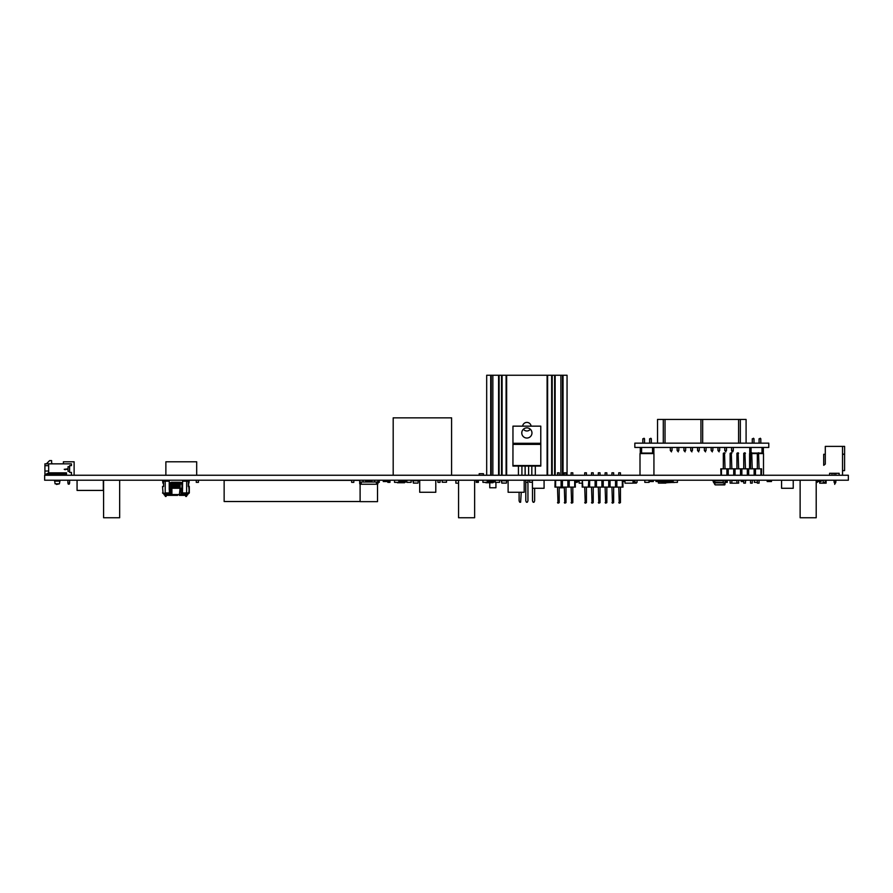 <?xml version="1.0" encoding="UTF-8"?>
<svg xmlns="http://www.w3.org/2000/svg" width="893" height="893" viewBox="0 0 893 893"><rect width="100%" height="100%" fill="white"/><g stroke="black" fill="none" stroke-linecap="round" stroke-linejoin="round"><path stroke-width="1.34" d="M44.65 475.255L44.65 480.222L848.35 480.222L848.35 475.255L44.65 475.255M743.333 480.222L743.735 481.561M745.454 481.561L746.012 480.222M767.176 480.222L767.176 481.561L771.463 481.561L771.463 480.222M655.998 480.222L655.998 481.561L661.691 481.561M673.143 481.885L663.499 481.885L661.903 480.992A0.815 0.815 -90 0 0 661.155 480.278L660.284 480.222L660.284 481.561M649.032 480.222L649.032 481.561L653.319 481.561L653.319 480.222M196.683 475.255L196.683 461.781L165.875 461.781L165.875 475.255M74.119 475.255L74.119 461.781L63.403 461.781L63.403 463.847M832.008 475.255L832.008 473.301L832.008 475.255L832.008 473.301L832.008 475.255L832.008 473.301L832.008 475.255L832.008 473.301L832.008 475.255L832.008 473.301L829.608 473.301L839.152 473.301L839.152 475.255L839.152 473.301M446.5 480.222L446.5 482.231L442.214 482.231L442.214 480.222M817.274 481.561L817.274 482.365L816.202 482.365M623.85 480.222L623.85 481.561L625 481.561M594.984 480.3A1.15 1.15 90 0 1 595.028 480.3A1.15 1.15 90 0 0 594.984 480.3A1.15 1.15 90 0 1 595.028 480.3A1.15 1.15 90 0 0 594.984 480.3L593.878 480.222L594.984 480.3M658.364 481.561L658.509 483.113L665.81 483.113M658.509 483.113L658.23 481.561L658.509 483.113M662.427 480.356L666.044 480.49M636.408 482.365L636.341 483.113L633.037 483.113M636.475 482.99L636.542 482.365L636.475 482.99L636.542 482.365L636.475 482.99L633.037 482.99M632.423 480.356L628.672 480.222M823.703 465.309L823.703 454.28L825.299 454.28L823.703 454.28L823.703 465.309A10.203 10.203 172.2 0 0 825.299 464.07L825.299 446.377L827.387 446.377M842.523 454.146L844.611 454.146L844.611 446.377L842.523 446.377L842.523 475.255L842.557 470.611L844.588 470.611L844.588 454.28L842.523 454.28M834.732 484.352L834.732 483.347M68.303 484.151L67.901 483.08L69.621 483.08L69.219 484.151L68.303 484.151M69.621 483.08L69.621 480.222M69.643 466.671L69.643 465.61L69.643 466.671L69.643 465.61L69.643 466.671L68.035 466.671L68.035 471.359L69.621 471.359L69.621 466.671M67.901 480.222L67.901 483.08L67.901 480.222M68.035 471.359L69.643 471.359L68.035 471.359L68.035 466.671L68.035 471.359M69.621 471.359L69.643 472.419L71.44 472.419L69.643 472.419L71.44 472.419L69.643 472.419L71.44 472.419L71.44 475.255M66.484 472.844L66.484 475.255L66.484 474.183L46.101 474.183L48.669 472.844L66.484 472.844L66.484 474.183M48.669 471.024L44.918 471.024L48.669 471.024L48.669 465.666L48.669 472.844M48.669 463.847L48.669 465.666L44.918 465.666L44.918 463.847L71.44 463.847L66.886 463.847L71.44 463.847L71.44 465.61L69.643 465.61M67.555 468.903L64.207 469.316L67.555 468.903M46.101 474.183L44.918 474.183L44.918 465.666M59.92 480.222L54.562 480.222L55.076 483.816L59.407 483.816L55.076 483.816M47.195 474.183L47.195 475.255L47.195 474.183M56.516 484.452L59.407 483.816L59.92 481.126L54.562 481.126L54.562 480.322L59.92 480.322L59.92 481.126M64.776 469.316L67.555 469.316M64.207 469.316L65.278 469.74M46.391 463.824L52.955 463.824A1.339 1.339 -7.8 0 1 51.615 462.485L51.615 460.609L49.606 460.609L46.391 463.824M759.061 453.577L763.504 453.577L763.504 475.255M750.544 453.577L749.573 453.577L749.573 468.825M757.342 453.577L752.252 453.577M640.002 475.255L640.002 453.577L653.933 453.577L653.933 475.255M673.992 482.365L663.745 482.901M663.622 481.885L663.745 482.477L674.494 482.477M663.097 481.885L663.22 482.477M663.499 481.885L662.963 481.506L663.611 480.49L673.143 480.49M663.611 480.49L663.488 481.494L673.143 481.506M673.143 480.914L663.086 480.914L662.349 481.885A0.815 0.815 -90 0 1 661.534 481.171L660.284 480.613M661.903 480.992A0.815 0.815 -90 0 0 661.155 480.278L660.284 480.222L661.155 480.278A0.815 0.815 -90 0 1 661.903 480.992A0.815 0.815 -90 0 0 661.155 480.278L660.284 480.222L661.155 480.278A0.815 0.815 -90 0 1 661.903 480.992A0.815 0.815 -90 0 0 661.155 480.278L660.284 480.222L661.155 480.278A0.815 0.815 -90 0 1 661.903 480.992L661.903 480.992M662.963 481.885L662.349 481.885M677.452 480.613L677.43 482.365L673.143 482.365L673.143 480.222M759.061 468.825L758.525 452.751L757.342 453.287L757.342 468.825M759.061 453.287L757.342 453.287M759.061 483.135L757.342 483.135L759.061 483.135L759.061 480.222M757.342 480.222L757.342 483.135M752.252 468.825L751.716 452.751L750.544 453.287L750.544 468.825M752.252 453.287L750.544 453.287M752.252 483.135L750.544 483.135L752.252 483.135L752.252 480.222M750.544 480.222L750.544 483.135M745.454 468.825L744.918 452.751L743.735 453.287L743.735 468.825M745.454 453.287L743.735 453.287M745.454 483.135L743.735 483.135L745.454 483.135L745.454 480.222M743.735 480.222L743.735 483.135M738.645 468.825L738.109 452.751L736.926 453.287L736.926 468.825M738.645 453.287L736.926 453.287M738.645 483.135L736.926 483.135L738.645 483.135L738.645 480.222M736.926 480.222L736.926 483.135M731.836 468.825L731.3 452.751L730.128 453.287L730.128 468.825M731.836 453.287L730.128 453.287M731.836 483.135L730.128 483.135L731.836 483.135L731.836 480.222M730.128 480.222L730.128 483.135M725.038 468.825L724.502 452.751L723.319 453.287L723.319 468.825M725.038 453.287L723.319 453.287M725.038 483.135L723.319 483.135L725.038 483.135L725.038 480.222M723.319 480.222L723.319 483.135M720.952 474.295L720.774 468.825L761.606 468.825L761.428 475.255M754.63 475.255L754.976 474.295M747.821 475.255L748.167 474.295M741.011 475.255L741.369 474.295M734.213 475.255L734.559 474.295M727.404 475.255L727.75 474.295M721.444 475.255L721.444 468.825M727.583 474.295L727.583 468.825M728.253 468.825L728.253 475.255M726.913 475.255L726.913 468.825M734.381 474.295L734.381 468.825M735.051 468.825L735.051 475.255M733.711 475.255L733.711 468.825M741.19 474.295L741.19 468.825M741.86 468.825L741.86 475.255M740.52 475.255L740.52 468.825M747.999 474.295L747.999 468.825M748.669 468.825L748.669 475.255M747.329 475.255L747.329 468.825M754.797 474.295L754.797 468.825M755.467 468.825L755.467 475.255M754.127 475.255L754.127 468.825M760.936 475.255L760.936 468.825M398.814 481.829L404.641 481.829L404.507 482.745L397.418 482.745M398.814 481.349L404.641 481.349L404.83 482.477L397.385 482.365M398.814 480.702L404.507 480.702L404.976 481.349L404.507 480.434L398.814 480.434M406.695 480.222A0.815 0.815 90 0 0 406.081 480.936L404.976 481.349L404.83 482.477L405.735 481.829A0.815 0.815 90 0 0 406.549 481.081L406.549 481.081A0.815 0.815 90 0 1 405.735 481.829L404.976 481.829L405.735 481.829A0.815 0.815 90 0 0 406.549 481.081L406.549 481.081A0.815 0.815 90 0 1 405.735 481.829L404.976 481.829L405.735 481.829A0.815 0.815 90 0 0 406.549 481.081L406.851 480.668M404.976 481.349L404.83 480.702M487.221 481.829L493.048 481.829L492.914 482.745L485.825 482.745M487.221 481.349L493.048 481.349L493.237 482.477L485.792 482.365M487.221 480.702L492.914 480.702L493.382 481.349L492.914 480.434L487.221 480.434M495.102 480.222A0.815 0.815 90 0 0 494.488 480.936L493.382 481.349L493.237 482.477L494.142 481.829A0.815 0.815 90 0 0 494.956 481.081L494.956 481.081A0.815 0.815 90 0 1 494.142 481.829L493.382 481.829L494.142 481.829A0.815 0.815 90 0 0 494.956 481.081L494.956 481.081A0.815 0.815 90 0 1 494.142 481.829L493.382 481.829L494.142 481.829A0.815 0.815 90 0 0 494.956 481.081L495.258 480.668M493.382 481.349L493.237 480.702M714.668 482.577L723.319 482.577L713.485 482.298L714.668 482.577L714.858 480.49L722.973 480.49L714.858 480.49L714.4 482.845L715.315 484.91L724.658 484.91L724.848 482.845M715.315 484.91L714.545 484.162L714.59 480.724L722.973 480.724M725.116 482.823L724.926 484.665M712.949 480.222L713.485 482.298L713.485 480.758L713.485 482.298L713.485 480.758L711.721 480.222M713.753 482.834L712.949 480.49M625 480.49L625 483.169L633.037 483.169L633.037 480.49L625 480.49M603.668 480.3A1.161 1.161 90 0 1 603.958 480.244L604.282 480.222M588.766 480.222L589.09 480.244A1.161 1.161 90 0 1 589.38 480.3A1.161 1.161 90 0 0 589.09 480.244A1.161 1.161 90 0 1 589.38 480.3A1.161 1.161 90 0 0 589.09 480.244A1.161 1.161 90 0 1 589.38 480.3A1.161 1.161 90 0 0 589.09 480.244A1.161 1.161 90 0 1 589.38 480.3M532.429 482.231L529.549 482.231L529.549 480.222M479.184 475.255L479.184 473.703L483.47 473.703L483.47 475.255M725.038 482.365L727.259 482.365L727.259 480.222L727.259 481.561L725.116 481.561L725.116 480.222M741.19 480.222L741.19 481.561L743.333 481.561M413.236 482.231L412.745 480.222M389.973 480.222L389.973 482.365L387.83 482.365L387.83 481.561L389.973 481.561M387.83 480.222L387.83 481.561M501.643 482.231L501.152 480.222M478.38 480.222L478.38 482.365L476.237 482.365L476.237 481.561L478.38 481.561M476.237 480.222L476.237 481.561M383.276 480.222L383.276 481.561L387.562 481.561L387.562 480.222M351.663 480.356L224.143 480.356L224.143 501.52L360.102 501.52M353.807 480.356L359.7 480.356M624.386 480.222L624.386 481.561M526.87 438.039A5.09 5.09 116.6 0 0 531.96 432.949A5.09 5.09 116.6 0 0 526.87 427.859A5.09 5.09 116.6 0 0 521.78 432.949A5.09 5.09 116.6 0 0 526.87 438.039M540.778 443.296L540.778 426.151L512.962 426.151L512.962 443.296L540.801 443.296L540.801 466.068L512.939 466.068L512.962 443.296M512.939 465.543L540.801 465.543M512.939 444.368L540.801 444.368M535.309 475.255L535.309 466.068M534.639 488.281L534.639 500.895L534.014 502.234L533.121 502.234L532.496 500.895L532.496 488.281M531.826 475.255L531.826 466.068M528.611 475.255L528.611 466.068M525.798 500.895L525.798 482.365L527.942 482.365L527.942 480.222L527.942 500.895L527.316 502.234L526.423 502.234L525.798 500.895M525.129 475.255L525.129 466.068M521.914 475.255L521.914 466.068M521.244 492.277L520.619 502.234L519.726 502.234L519.101 500.895L519.101 492.277M518.431 475.255L518.431 466.068M419.71 480.222L419.71 492.277L435.784 492.277L435.784 480.222M508.117 480.222L508.117 492.277L524.191 492.277L524.191 480.222M182.618 483.973L180.219 483.973L180.051 482.265L180.219 483.437L180.051 482.265L182.083 482.633M182.618 488.259L181.949 488.259L181.949 482.633L182.618 482.633L169.759 482.633M179.873 483.437L179.951 482.298M179.85 488.259L179.85 483.973L178.745 483.973L180.219 483.973L179.984 482.276M179.091 482.633L179.493 488.259L179.616 482.276M179.471 483.437L179.125 488.259L179.192 482.577M178.377 483.437L178.421 482.32M177.975 482.633L178.343 483.437L178.075 482.298M178.745 488.259L178.745 483.973L177.249 483.973L177.975 483.973L177.886 482.588M176.881 482.488L177.216 483.437L177.048 482.265L176.133 482.387M176.122 488.259L176.468 483.973L175.742 483.973L175.754 482.387M176.1 488.259L176.1 483.973L174.626 483.973L175.341 483.973L175.541 482.265L175.72 483.437L175.486 482.276M175.173 482.622L174.995 488.259L175.385 482.387L174.637 482.387M174.626 488.259L174.626 483.973L173.499 483.973L174.224 483.973L174.425 482.265L174.593 483.437L174.358 482.276M174.224 482.633L174.224 483.437L173.755 482.287M173.845 482.633L173.867 488.259L173.767 482.588M173.443 482.354L173.465 483.437L173.387 482.298M173.097 482.633L173.097 483.437L172.65 482.577M173.499 488.259L173.499 483.973L171.992 483.973L172.717 483.973L172.918 482.265L172.751 483.437L172.17 482.265L171.992 483.437M171.824 482.276L171.623 483.437M162.526 486.518L163.531 486.518L162.526 486.518L163.062 493.483L170.764 492.947M163.531 486.518L163.531 481.16L169.224 481.16L169.224 489.598L170.474 489.598M181.368 492.947L189.316 492.947L188.78 493.483L189.316 486.518L189.316 492.947L188.311 481.16L182.618 481.16L182.462 492.947L188.78 493.483L186.525 493.483L186.525 496.43L185.722 496.43L185.722 493.483L181.759 493.874L181.022 493.081L181.156 489.241M188.311 486.518L188.311 481.16M181.949 489.598L181.949 488.259L171.903 488.259L171.903 494.555L172.539 495.358L170.831 495.358L174.247 495.358M180.219 483.973L179.939 489.598L181.022 489.598M169.224 481.16L169.224 489.598L169.224 481.16M165.205 481.16L165.205 492.947L169.38 492.947L169.38 489.598M167.884 493.874L167.884 494.555A0.804 0.77 -90 0 0 168.654 495.358L166.12 495.358L170.831 495.358L170.764 494.555L172.539 495.358L177.595 495.358M181.078 493.394L181.011 495.358L183.188 495.358L179.303 495.358L179.939 489.598M185.353 495.358L183.188 495.358L185.353 495.358A0.804 0.569 -90 0 0 185.722 495.168M186.525 495.358L186.525 496.43M170.474 492.947L168.933 493.483M181.368 489.598L182.462 489.598M170.82 489.598L171.903 489.531M182.139 493.483L181.078 492.947M170.641 489.23L171.423 489.23L170.474 489.81L170.82 493.081L170.083 493.874L166.12 493.516L166.12 495.358M171.992 488.259L171.244 482.443M172.717 482.633L172.371 488.259L172.003 482.387M171.992 483.973L172.349 482.633M173.097 488.259L172.762 482.387M177.249 488.259L177.249 483.973L176.501 483.973L177.205 482.387M178.008 482.387L177.595 488.259L177.595 482.633M181.022 489.409L180.442 489.587M184.282 481.16L184.282 480.356L188.378 480.356A0.804 0.804 90 0 1 189.182 481.16A0.804 0.804 90 0 0 188.378 480.356L186.525 480.356M188.914 483.169L189.182 481.16L188.914 483.169L188.378 481.16M167.56 480.356L167.56 481.16L167.56 480.356L167.56 481.16L167.56 480.356L163.464 480.356A0.804 0.804 -90 0 0 162.66 481.16L162.928 483.169L163.464 481.16L163.196 483.169M165.317 493.483L165.317 496.43L166.12 496.43M577.235 481.561L579.11 481.561M582.336 480.49L579.11 480.49L579.11 483.169L582.169 483.169M731.802 483.169L736.971 483.169M731.836 480.49L736.926 480.49M413.448 483.113L417.935 483.113L413.314 482.99L413.213 480.747L418.304 480.758L418.069 482.99L418.304 480.747L416.797 480.222M413.213 480.747L413.314 482.99L413.079 480.758L416.797 480.758M418.304 480.758L418.069 482.99M501.855 483.113L506.342 483.113L501.721 482.99L501.62 480.747L506.711 480.758L506.476 482.99L506.711 480.747L505.204 480.222M501.62 480.747L501.721 482.99L501.486 480.758L505.204 480.758M506.711 480.758L506.476 482.99M440.07 480.222L440.07 482.365L437.927 482.365L437.927 480.222M394.527 480.222L394.527 482.365L398.814 482.365L398.814 480.222M406.851 480.222L406.851 482.365L411.137 482.365L411.137 480.222M525.798 480.222L525.798 482.365M482.934 480.222L482.934 482.365L487.221 482.365L487.221 480.222M198.425 480.222L198.425 482.365L196.281 482.365L196.281 480.222M363.049 482.008L365.773 482.008L365.773 480.936L371.845 480.936L371.845 482.008L374.569 482.008L374.569 480.222L363.049 480.222L363.049 482.008L359.7 482.008L359.7 483.794L361.185 483.794M374.569 480.222L377.918 480.222L377.918 482.008L374.569 482.008M359.7 482.008L359.7 480.222L363.049 480.222M377.918 480.936L377.918 483.794L376.422 483.794M360.649 482.231L360.649 483.794M376.969 482.231L376.969 483.794M365.773 480.936L365.773 482.008M377.516 482.008L360.102 482.008M377.516 484.24L360.102 484.24L360.102 501.654L377.516 501.654L377.516 484.24M368.809 501.654L376.344 501.654L368.809 501.654M495.258 480.222L495.258 482.365L499.544 482.365L499.544 480.222M637.055 480.222L637.055 482.365L634.912 482.365L634.912 480.222M622.321 480.222L622.823 481.64L622.823 480.3L620.445 480.222M722.973 480.222L723.319 482.365M754.395 480.222L754.395 482.365L757.342 482.365M644.824 480.222L644.824 482.365L649.111 482.365L649.111 481.561M353.807 480.222L353.807 482.365L351.663 482.365L351.663 480.222M379.257 480.222L379.257 482.365L377.918 482.365M577.235 480.222L577.235 482.365L575.36 482.365M576.164 480.222L576.164 482.365M562.501 475.255L562.501 375.25L557.812 375.25L565.001 375.25M495.928 375.25L492.847 375.25L495.928 375.25M563.974 487.109L563.974 487.768L559.208 487.768M495.928 482.365L495.928 487.768L495.928 482.365L495.928 487.768L489.766 487.768L489.766 482.745M488.739 375.25L492.847 375.25L491.239 375.25L491.239 475.255M562.501 375.25L563.036 475.255L563.036 375.25L567.055 375.25L567.055 475.255M547.632 475.255L547.632 375.25L547.632 475.255L547.632 375.25L547.632 475.255L547.632 375.25L551.651 375.25L551.651 475.255M531.123 426.151A4.286 4.286 180 0 0 522.617 426.151M523.41 429.22A4.286 4.286 180 0 0 530.33 429.22M486.685 475.255L486.685 375.25L490.704 375.25L490.704 475.255L491.239 375.25M560.893 475.255L560.893 375.25L555.156 375.25L555.156 475.255M554.62 475.255L554.62 375.25L552.187 375.25L552.187 475.255M547.096 475.255L547.096 375.25L506.644 375.25L506.644 475.255M502.089 475.255L502.089 375.25L506.108 375.25L506.108 475.255M501.553 475.255L501.553 375.25L499.12 375.25L499.12 475.255M498.584 475.255L498.584 375.25L492.847 375.25L492.847 475.255M451.59 475.255L451.59 417.846L393.188 417.846L393.188 475.255M77.066 480.222L77.066 490.424L103.32 490.424L103.32 480.222M825.311 480.222L825.311 482.365L823.167 482.365L823.167 480.222M825.311 480.49L826.114 480.49L826.114 483.169L823.435 483.169L823.435 482.365M816.738 480.222L816.738 481.561L821.024 481.561L821.024 480.222M819.685 481.561L819.685 483.169L823.435 483.169M821.024 480.49L823.167 480.49M842.523 446.377L826.985 446.377M843.617 446.377L840.626 446.377M835.826 480.222L835.826 482.276L834.084 482.276L834.084 480.222L834.62 483.347L834.084 480.222M834.084 475.255L834.084 473.301L834.084 475.255M829.608 475.255L829.608 473.301L829.608 475.255M825.299 464.07L825.299 446.377M835.826 475.255L835.826 473.301M835.826 482.276L835.268 483.347M832.008 473.301L829.608 473.301M105.999 480.222L119.662 480.244L119.662 517.75L103.588 517.75L103.588 480.244L108.332 480.244M119.662 480.244L103.588 480.244M460.967 480.222L474.629 480.244L474.629 517.75L458.555 517.75L458.555 480.244L463.3 480.244M474.629 480.244L458.555 480.244M802.539 480.222L816.202 480.244L816.202 517.75L800.128 517.75L800.128 480.244L804.872 480.244M816.202 480.244L800.128 480.244M532.429 488.281L544.083 488.281L544.083 480.244L532.429 480.244L532.429 488.281M781.576 488.281L793.23 488.281L793.23 480.244L781.576 480.244L781.576 488.281M458.555 480.49L455.876 480.49L455.876 483.169L458.555 483.169M633.037 481.561L634.912 481.561M662.427 480.222L662.427 481.506M623.046 480.222L623.046 481.561L623.85 481.561M660.82 480.646L660.82 481.561M575.181 481.64L575.36 487.109L554.944 487.109L555.122 480.3L557.489 480.222M561.574 481.64L561.753 487.109M567.881 487.109L567.881 480.3L561.92 480.3L561.753 481.64M574.69 487.109L574.69 480.3L568.729 480.3L568.729 481.64L568.383 480.3L568.383 481.64M562.423 480.3L562.423 487.109M561.083 487.109L561.083 480.3L555.613 480.3L555.613 487.109M569.221 480.3L569.221 487.109M559.208 480.222L561.083 480.3M568.551 481.64L568.551 487.109M567.881 480.3L566.006 480.222M574.69 480.3L572.815 480.222M568.729 480.3L571.096 480.222M561.92 480.3L564.298 480.222M557.489 487.109L558.025 503.183L559.208 502.647L559.208 487.109M557.489 502.647L559.208 502.647M557.489 472.799L559.208 472.799L557.489 472.799L557.489 475.255M559.208 475.255L559.208 472.799M564.298 487.109L564.834 503.183L566.006 502.647L566.006 487.109M564.298 502.647L566.006 502.647M564.298 472.799L566.006 472.799L564.298 472.799L564.298 475.255M566.006 475.255L566.006 472.799M571.096 487.109L571.632 503.183L572.815 502.647L572.815 487.109M571.096 502.647L572.815 502.647M571.096 472.799L572.815 472.799L571.096 472.799L571.096 475.255M572.815 475.255L572.815 472.799M584.714 487.109L585.25 503.183L586.422 502.647L586.422 487.109M584.714 502.647L586.422 502.647M584.714 472.799L586.422 472.799L584.714 472.799L584.714 475.255M584.714 480.222L582.336 480.3L582.169 487.109L588.297 487.109L588.8 480.3L588.8 481.64L588.8 480.3L586.422 480.222M586.422 475.255L586.422 472.799M591.512 487.109L592.048 503.183L593.231 502.647L593.231 487.109M591.512 502.647L593.231 502.647M591.512 472.799L593.231 472.799L591.512 472.799L591.512 475.255M591.512 480.222L589.146 480.3L588.8 481.64M622.823 481.64L622.99 487.109L601.904 487.109L601.904 480.3L595.944 480.3L595.598 481.64L595.598 480.3L593.231 480.222M593.231 475.255L593.231 472.799M598.321 487.109L598.857 503.183L600.029 502.647L600.029 487.109M598.321 502.647L600.029 502.647M598.321 472.799L600.029 472.799L598.321 472.799L598.321 475.255M598.321 480.222L595.944 480.3M608.713 487.109L608.713 480.3L602.753 480.3L602.407 481.64L602.407 480.3L600.029 480.222M600.029 475.255L600.029 472.799M605.119 487.109L605.655 503.183L606.838 502.647L606.838 487.109M605.119 502.647L606.838 502.647M605.119 472.799L606.838 472.799L605.119 472.799L605.119 475.255M605.119 480.222L602.753 480.3M615.523 487.109L615.523 480.3L609.562 480.3L609.205 481.64L609.205 480.3L606.838 480.222M606.838 475.255L606.838 472.799M611.928 487.109L612.464 503.183L613.647 502.647L613.647 487.109M611.928 502.647L613.647 502.647M611.928 472.799L613.647 472.799L611.928 472.799L611.928 475.255M611.928 480.222L609.562 480.3M622.321 487.109L622.321 480.3L616.36 480.3L616.014 481.64L616.014 480.3L613.647 480.222M613.647 475.255L613.647 472.799M618.737 487.109L619.273 503.183L620.445 502.647L620.445 487.109M618.737 502.647L620.445 502.647M618.737 472.799L620.445 472.799L618.737 472.799L618.737 475.255M618.737 480.222L616.36 480.3M620.445 475.255L620.445 472.799M601.904 487.109L588.297 487.109M616.014 481.64L615.523 480.3M609.205 481.64L608.713 480.3M602.407 481.64L601.904 480.3M595.598 481.64L595.598 480.3L589.637 480.3L589.637 487.109M616.192 481.64L616.192 487.109M616.862 480.3L616.862 487.109M609.383 481.64L609.383 487.109M610.053 480.3L610.053 487.109M602.574 481.64L602.574 487.109M603.244 480.3L603.244 487.109M595.776 481.64L595.776 487.109M595.106 487.109L595.106 480.3M596.446 480.3L596.446 487.109M588.967 481.64L588.967 487.109M582.336 480.3L582.839 487.109M588.297 480.3L582.839 480.3M634.834 443.151L634.834 447.438L768.784 447.438L768.784 443.151L634.834 443.151M651.332 438.764L651.332 443.151L651.332 438.764L651.332 443.151L651.332 438.764L651.332 443.151L651.332 438.764L651.332 443.151L651.332 438.764L651.332 443.151L651.332 438.764L651.332 443.151L651.332 438.764L651.332 443.151L651.332 438.764L651.332 443.151L651.332 438.764L651.332 443.151L651.332 438.764L651.332 443.151L651.332 438.764L649.624 438.764L651.332 438.764L650.796 438.229M644.534 438.764L644.534 443.151L644.534 438.764L644.534 443.151L644.534 438.764L644.534 443.151L644.534 438.764L644.534 443.151L644.534 438.764L644.534 443.151L644.534 438.764L644.534 443.151L644.534 438.764L644.534 443.151L644.534 438.764L644.534 443.151L644.534 438.764L644.534 443.151L644.534 438.764L644.534 443.151L644.534 438.764L642.815 438.764L644.534 438.764L643.998 438.229M649.624 443.151L649.624 438.764M642.815 443.151L642.815 438.764M652.537 447.438L652.537 453.064L653.877 453.064L653.877 447.438L653.877 453.064M652.537 453.064L641.609 453.064L641.609 447.438M640.27 447.438L640.27 453.064L641.609 453.064M760.803 438.764L760.803 443.151L760.803 438.764L760.803 443.151L760.803 438.764L760.803 443.151L760.803 438.764L760.803 443.151L760.803 438.764L760.803 443.151L760.803 438.764L760.803 443.151L760.803 438.764L760.803 443.151L760.803 438.764L760.803 443.151L760.803 438.764L760.803 443.151L760.803 438.764L760.803 443.151L760.803 438.764L759.083 438.764L760.803 438.764L760.267 438.229M753.993 438.764L753.993 443.151L753.993 438.764L753.993 443.151L753.993 438.764L753.993 443.151L753.993 438.764L753.993 443.151L753.993 438.764L753.993 443.151L753.993 438.764L753.993 443.151L753.993 438.764L753.993 443.151L753.993 438.764L753.993 443.151L753.993 438.764L753.993 443.151L753.993 438.764L753.993 443.151L753.993 438.764L752.286 438.764L753.993 438.764L753.458 438.229M759.083 443.151L759.083 438.764M752.286 443.151L752.286 438.764M762.008 447.438L762.008 453.064L763.348 453.064L763.348 447.438L763.348 453.064M762.008 453.064L758.838 453.064M757.565 453.064L752.029 453.064M749.74 447.438L749.74 453.064L750.756 453.064M751.08 452.751L751.08 447.438M731.568 450.519L732.104 451.858L733.287 450.519L733.287 447.438L733.287 450.519L731.568 450.519L731.568 447.438M732.751 451.858L733.287 450.519M726.478 450.519L726.478 447.438L726.478 450.519L724.77 450.519L724.77 447.438M719.68 450.519L719.68 447.438L719.68 450.519L717.961 450.519L717.961 447.438M725.942 451.858L724.77 450.519M719.144 451.858L717.961 450.519M712.871 450.519L712.871 447.438L712.871 450.519L711.163 450.519L711.163 447.438M712.335 451.858L711.163 450.519M706.073 450.519L706.073 447.438L706.073 450.519L704.354 450.519L704.354 447.438M705.537 451.858L704.354 450.519M699.264 450.519L699.264 447.438L699.264 450.519L697.545 450.519L697.545 447.438M692.455 450.519L692.455 447.438L692.455 450.519L690.747 450.519L690.747 447.438M698.728 451.858L697.545 450.519M691.919 451.858L690.747 450.519M685.657 450.519L685.657 447.438L685.657 450.519L683.938 450.519L683.938 447.438M685.121 451.858L683.938 450.519M678.847 450.519L678.847 447.438L678.847 450.519L677.14 450.519L677.14 447.438M672.049 450.519L672.049 447.438L672.049 450.519L670.33 450.519L670.33 447.438M678.312 451.858L677.14 450.519M671.514 451.858L670.33 450.519M657.527 443.151L657.527 419.442L746.09 419.442L746.09 443.151L746.09 426.006M740.33 419.442L740.33 443.151M738.589 443.151L738.589 419.442M702.679 419.442L702.679 443.151M665.028 419.442L665.028 443.151M700.938 443.151L700.938 419.442M663.287 443.151L663.287 419.442M658.375 482.99L658.23 481.561L658.375 482.99L665.821 482.901M662.427 480.758L663.142 480.758L662.427 480.747M663.611 480.758L666.044 480.758L663.611 480.747M714.668 482.823L723.319 482.823L714.668 482.845L714.612 484.319M715.126 484.832L724.658 484.665L724.792 483.37M171.969 488.259L171.969 483.973L171.903 488.259L171.244 488.259L171.244 483.973L169.893 483.973L169.893 488.259L169.224 488.259M169.893 482.633L169.893 483.973L169.224 483.973M171.59 483.973L171.59 488.259L169.893 488.259L169.893 489.598M186.637 493.483L186.637 481.16M165.205 493.483L162.526 492.947M183.311 495.347A0.804 0.77 -90 0 1 183.188 495.358A0.804 0.77 -90 0 0 183.958 494.555L171.903 494.555M185.722 494.555L183.958 494.555L183.958 493.874M186.525 494.555L187.843 494.555L187.039 495.358M166.12 494.555L170.764 494.555L170.764 493.394M163.999 493.483L163.999 494.555L165.317 494.555M173.119 488.259L173.119 483.973L173.465 488.259M174.224 482.443L174.593 488.259M175.341 482.633L175.72 488.259M176.122 483.973L176.501 488.259L176.847 482.443L177.216 488.259M178.176 482.265L178.343 488.259M178.377 488.259L178.377 483.973L178.723 488.259M185.722 493.874L181.759 493.874L181.022 493.081L181.201 489.23L180.252 489.598M413.079 480.758L414.586 480.356M416.797 480.356L418.17 480.747M501.486 480.758L502.993 480.356M505.204 480.356L506.577 480.747M174.626 483.973L174.961 482.387M171.735 482.276L171.623 483.973M171.969 482.443L171.969 483.973M163.999 494.555L164.803 495.358M187.843 494.555L187.843 493.483M170.82 489.409L170.82 493.081L170.083 493.874L166.12 493.874M171.59 488.259L171.478 489.576M171.244 488.259L171.244 489.409M171.244 483.973L171.423 482.265M171.623 488.259L171.512 489.677M172.349 483.437L172.237 482.287M172.717 483.973L172.717 488.259L172.751 483.973M172.717 483.437L172.639 482.298M173.097 483.973L173.097 482.443M173.465 483.973L173.465 482.443M173.845 483.437L173.834 482.376L173.845 483.437M174.593 483.973L174.593 482.454M174.593 483.437L174.425 482.265L174.593 483.437M174.972 483.437L174.794 482.265M175.341 483.437L175.173 482.265M175.72 483.973L175.72 482.443M175.72 483.437L175.541 482.265M175.742 483.973L175.742 488.259M176.1 483.973L176.1 482.443M176.1 483.437L175.921 482.265L176.1 483.437M176.468 483.437L176.301 482.265L176.468 483.437M176.847 483.437L176.669 482.265L176.847 483.437M177.216 483.973L177.216 482.443M177.216 483.437L177.048 482.265L177.216 483.437M177.595 483.437L177.417 482.265M177.975 483.437L177.796 482.265M178.343 483.973L178.343 482.443M178.377 483.973L178.544 482.265M178.723 483.973L178.723 482.443M179.091 483.437L178.924 482.265M179.85 483.973L179.85 482.443M180.219 488.259L179.895 489.956M179.873 483.973L179.873 488.259M361.185 482.231L361.185 484.24M376.422 482.231L376.422 484.24"/></g></svg>
